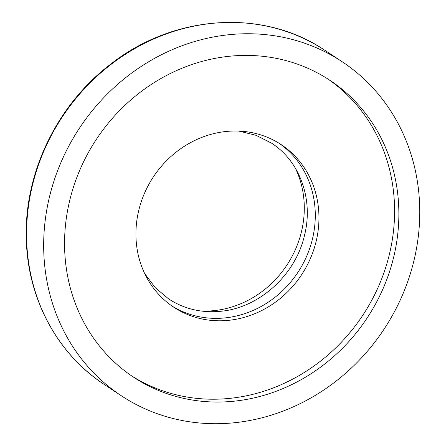 <?xml version="1.0" encoding="UTF-8"?>
<svg xmlns="http://www.w3.org/2000/svg" width="446" height="446" viewBox="0 0 446 446"><rect width="100%" height="100%" fill="white"/><g stroke="black" fill="none" stroke-linecap="round" stroke-linejoin="round"><path stroke-width="0.67" d="M200.99 311.007A97.44 88.804 123.5 0 0 304.278 206.247A97.44 88.804 123.5 0 0 295.403 168.248M171.872 305.934A97.44 88.804 123.5 0 0 267.154 302.895A97.44 88.804 123.5 0 0 315.272 213.523A97.44 88.804 123.5 0 0 279.335 143.439M318.94 215.948A97.44 88.804 -56.5 0 1 269.819 305.956A97.44 88.804 -56.5 0 1 173.689 307.171A97.44 88.804 -56.5 0 1 135.941 235.85A97.44 88.804 -56.5 0 1 185.062 145.842A97.44 88.804 -56.5 0 1 281.186 144.627A97.44 88.804 -56.5 0 1 318.94 215.948M131.419 375.738A177.971 162.199 123.5 0 0 306.012 371.384A177.971 162.199 123.5 0 0 394.559 207.719A177.971 162.199 -56.5 0 0 327.732 78.886M398.835 210.545A177.971 162.199 -56.5 0 1 309.117 374.952A177.971 162.199 -56.5 0 1 133.544 377.171A177.971 162.199 -56.5 0 1 64.592 246.906A177.971 162.199 -56.5 0 1 154.31 82.499A177.971 162.199 -56.5 0 1 329.884 80.286A177.971 162.199 -56.5 0 1 398.835 210.545M43.702 249.18A200.215 182.475 -56.5 0 1 144.638 64.224A200.215 182.475 -56.5 0 1 342.154 61.726A200.215 182.475 -56.5 0 1 419.731 208.276A200.215 182.475 -56.5 0 1 318.795 393.233A200.215 182.475 -56.5 0 1 121.273 395.725A200.215 182.475 -56.5 0 1 43.702 249.18M121.273 395.725L104.169 384.413A200.215 182.475 -56.5 0 1 26.598 237.869A200.215 182.475 -56.5 0 1 127.534 52.912A200.215 182.475 -56.5 0 1 325.05 50.415L342.154 61.726M104.169 384.413C56.748 353.533 27.039 297.359 26.269 237.423C24.513 172.251 57.367 104.676 110.34 64.414C173.572 14.3 263.374 8.318 325.05 50.415M144.66 273.526L155.264 287.67L168.649 298.932C184.243 309.061 201.709 313.164 221.054 311.241C259.321 307.785 295.687 274.842 304.551 235.148C313.61 199.217 299.734 161.212 271.631 143.211L256.032 135.305L238.861 131.079"/></g></svg>
